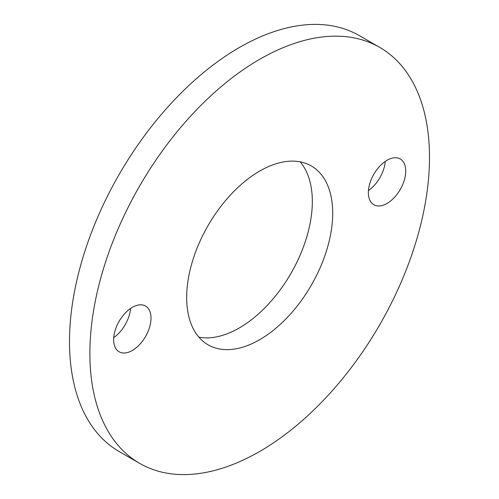 <?xml version="1.0" encoding="UTF-8"?>
<svg xmlns="http://www.w3.org/2000/svg" width="499" height="499" viewBox="0 0 499 499"><rect width="100%" height="100%" fill="white"/><g stroke="black" fill="none" stroke-linecap="round" stroke-linejoin="round"><path stroke-width="0.75" d="M259.686 339.694A103.262 59.618 120 0 0 327.144 248.702A103.262 59.618 120 0 0 311.32 165.955A103.262 59.618 120 0 0 259.686 171.07A103.262 59.618 120 0 0 192.227 262.062A103.262 59.618 120 0 0 208.058 344.809A103.262 59.618 120 0 0 259.686 339.694M198.883 337.168A103.262 59.618 120 0 0 239.314 327.93A103.262 59.618 120 0 0 303.666 246.294A103.262 59.618 120 0 0 300.117 161.832M132.335 350.479A26.416 15.251 120 0 0 149.588 327.201A26.416 15.251 120 0 0 145.54 306.03A26.416 15.251 120 0 0 132.335 307.34A26.416 15.251 120 0 0 115.076 330.619A26.416 15.251 120 0 0 119.124 351.789A26.416 15.251 120 0 0 132.335 350.479M113.741 337.586A26.416 15.251 120 0 0 130.551 308.469M387.043 203.424A26.416 15.251 120 0 0 404.302 180.145A26.416 15.251 120 0 0 400.248 158.975A26.416 15.251 120 0 0 387.043 160.285A26.416 15.251 120 0 0 369.784 183.563A26.416 15.251 120 0 0 373.838 204.733A26.416 15.251 120 0 0 387.043 203.424M368.449 190.531A26.416 15.251 120 0 0 385.259 161.414M259.686 59.306A240.144 138.647 120 0 0 102.806 270.92A240.144 138.647 120 0 0 139.62 463.353A240.144 138.647 120 0 0 259.686 451.458A240.144 138.647 120 0 0 416.571 239.844A240.144 138.647 120 0 0 379.758 47.411A240.144 138.647 120 0 0 259.686 59.306M379.758 47.411L359.38 35.647A240.144 138.647 120 0 0 239.314 47.542A240.144 138.647 120 0 0 82.429 259.156A240.144 138.647 120 0 0 119.242 451.589L139.62 463.353"/></g></svg>
